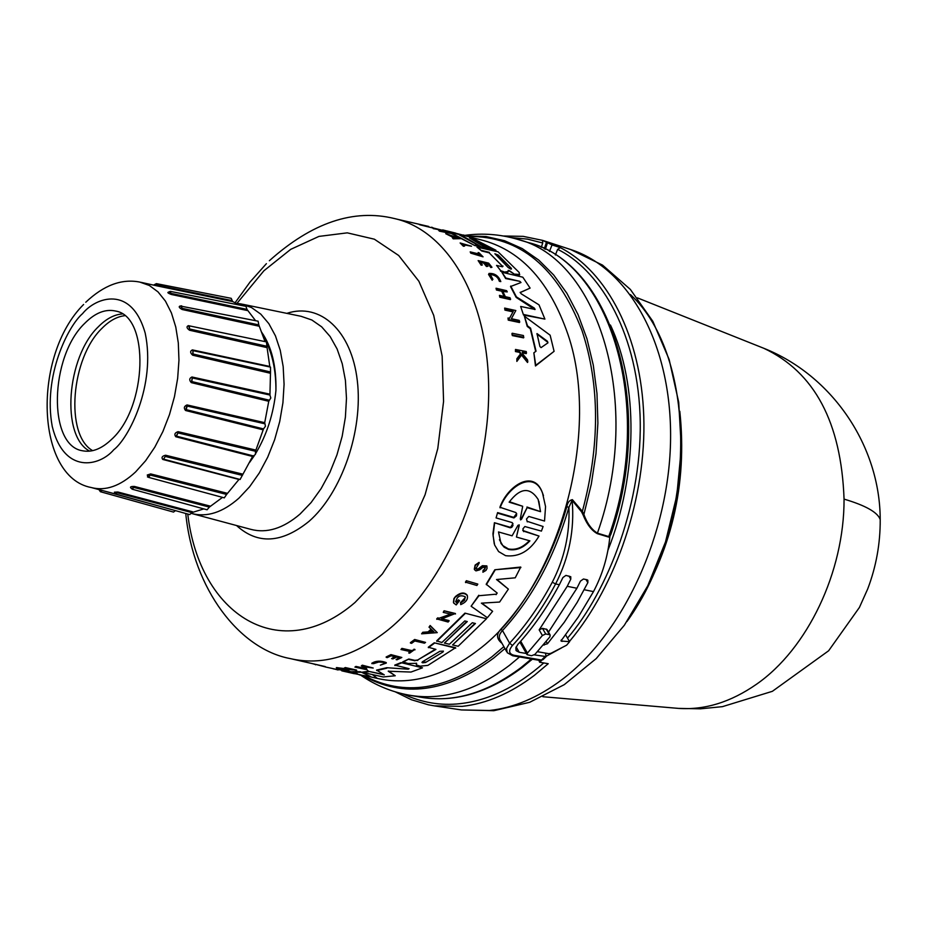 <?xml version="1.0" encoding="UTF-8"?>
<svg xmlns="http://www.w3.org/2000/svg" width="927" height="927" viewBox="0 0 927 927"><rect width="100%" height="100%" fill="white"/><g stroke="black" fill="none" stroke-linecap="round" stroke-linejoin="round"><path stroke-width="1.39" d="M675.968 708.17L678.425 708.39C704.752 710.198 730.777 702.145 756.502 684.242C807.417 648.946 844.323 572.075 844.057 499.108C841.264 422.376 814.509 372.098 763.767 348.274L761.473 347.358M464.821 235.365C482.48 232.944 499.862 234.218 516.976 239.166C598.772 258.216 643.558 403.396 597.417 533.152L608.819 536.582L610.093 535.597L609.862 536.675L608.633 537.069L597.289 533.651C591.577 530.499 586.849 524.265 583.106 514.948L581.577 511.878L572.133 500.36L568.911 507.301C569.92 533.755 564.381 558.726 552.283 582.214C539.85 605.528 525.621 625.841 509.607 643.164L506.513 648.425L507.254 652.712L512.666 655.76L540.209 660.511L542.967 659.7L540.232 660.522M597.289 533.651L597.417 533.152C591.646 529.63 587.127 523.407 583.894 514.473L583.106 514.948M609.954 536.096L610.858 534.334C655.285 407.486 612.26 265.284 530.858 243.361C611.53 264.67 654.659 408.737 608.819 536.582M325.331 666.953L337.834 669.688M388.459 670.997L395.25 675.76L383.175 676.953L361.82 672.226L368.309 671.275L384.276 674.868L376.605 670.082L386.733 667.707L408.228 669.201L386.733 667.707M408.228 669.201L409.108 668.691L394.775 665.099L401.009 662.631L422.503 667.822L411.009 672.052L388.228 671.218L395.25 675.76M368.309 671.275L383.651 674.508M417.66 660.012L435.933 649.387L428.274 647.231L434.218 642.817L455.586 647.706L427.88 665.401L420.082 666.165L416.397 664.926L416.617 663.326L408.112 663.512L402.735 661.878L408.807 659.004L414.832 660.348L417.66 660.012L435.354 649.259M416.327 664.647L416.443 663.199M337.764 669.41L352.99 671.994M337.973 669.456L354.276 672.608L352.886 671.6L360.371 671.751L370.73 676.617L359.27 674.833M345.759 669.468L348.819 670.151L347.764 670.627L336.35 667.591L348.448 669.051M339.015 667.973L352.399 669.931L344.23 668.112L345.284 667.556L356.559 670.059L341.043 668.9L348.958 670.661M363.21 668.019L366.675 668.784L365.644 669.456L354.914 667.092L361.403 668.077L366.628 667.092L361.31 665.922L362.457 665.667L373.199 668.031L367.266 667.231L362.04 668.228L366.814 669.271M354.914 667.092L355.945 666.42L361.263 667.591L365.447 666.837M361.31 665.922L362.33 665.18L373.199 668.031M391.6 658.61L392.909 658.9L396.721 657.069L399.919 657.776L396.107 659.618L397.011 659.815L401.82 657.475L390.951 654.624L386.142 656.976L387.231 657.649L391.032 655.806L395.4 656.779L391.6 658.61L394.682 656.617M396.107 659.618L399.189 657.614M371.959 663.697C376.084 661.194 380.87 660.986 386.339 663.048L386.211 662.585C380.742 660.522 375.945 660.731 371.831 663.222L373.454 663.697L378.726 662.04L383.164 662.318L384.879 663.187L380.36 665.169L384.751 663.292M400.951 649.503L401.901 648.379L411.739 650.592L414.867 649.387L409.607 653.176L408.703 652.967L410.788 651.716L400.951 649.503L402.028 648.83L411.739 650.592M408.703 652.967L410.151 651.577M410.371 642.678L414.67 639.479L425.551 642.388L424.473 643.199L414.798 640.986L411.565 643.373L410.371 642.678M474.983 623.396L452.561 644.949L475.447 623.5L472.307 622.747L449.421 644.23L444.392 643.083L466.826 621.438M474.311 569.12L475.134 565.064L479.097 562.388L475.261 565.597L474.485 569.665L475.957 570.893L479.653 569.873L482.967 567.336L485.481 567.428L483.245 570.696L485.03 568.807M476.652 568.935L479.062 568.819L476.802 569.433L475.887 568.657L479.259 562.886M494.242 543.836L492.932 533.836L494.415 522.724L510.267 527.799L512.979 523.535M522.747 530.464L539.016 536.061C530.244 550.789 519.108 557.324 505.597 555.679L498.599 551.565L494.624 545.006L493.094 535.609L494.589 523.28M523.465 531.09L539.016 536.061M489.155 252.816L502.793 266.536L489.155 252.816L481.808 251.02L476.965 247.127L498.042 251.785L519.178 272.468L519.502 274.971L517.393 275.18L515.018 274.612L508.205 270.302L507.938 272.156L505.377 272.318L500.719 270.684L496.559 265.4L500.719 270.684M508.158 271.681L505.597 271.843M347.289 672.098L361.09 674.983L347.289 672.098M425.574 662.469L422.631 662.817L421.959 662.457L422.445 661.774L439.861 651.299L443.43 651.125L442.99 652.005L425.574 662.469L442.99 652.005M422.503 662.365L425.447 662.017M529.896 540.858C523.222 548.008 516.107 550.87 508.575 549.456L504.172 547.22L500.986 543.431L498.494 531.947L512.11 535.818L517.95 525.331L519.213 524.867L516.443 537.046L529.896 540.858M499.444 539.746L502.793 545.563L508.402 548.923C515.725 550.348 522.701 547.625 529.329 540.754M521.6 519.12L520.615 519.908L520.314 518.749L522.701 506.281L509.132 502.179C520.209 487.625 529.885 486.721 538.158 499.444L540.545 511.669L527.139 507.625L521.6 519.12L521.414 518.541L520.429 519.329M541.078 347.613L539.92 346.559L536.988 333.581L547.463 341.298L547.961 342.839L541.078 347.613M511.275 268.297L511.495 269.015L510.696 269.073L508.205 267.555L494.867 253.766L498.228 255.064L511.275 268.297L498.008 255.516L495.505 254.265M236.999 303.396L241.205 303.952L251.472 307.532L260.8 314.16L268.865 323.674L275.435 335.841L280.255 350.302L283.175 366.617L284.079 384.311L282.92 402.793L279.734 421.507L274.601 439.827L267.706 457.173L259.282 472.99L249.583 486.791L238.946 498.147C222.735 512.446 206.93 517.556 191.553 513.465L191.518 513.454M261.623 332.167C271.646 346.559 276.408 365.98 275.933 390.452C276.003 372.932 273.198 357.648 267.521 344.612M266.234 341.854L263.372 336.617M114.369 492.191L117.891 492.017L117.208 492.758L191.854 512.596L203.801 508.9M131.182 488.17L131.031 488.135C129.722 486.965 130.834 486.397 134.38 486.432L133.789 487.405L209.363 507.092L222.515 497.37M148.111 477.138L147.277 475.006L150.672 473.917L150.22 475.053L226.628 494.427L239.154 479.224M84.763 323.303C95.157 312.816 105.481 308.737 115.713 311.066C149.896 316.397 147.37 407.474 111.425 439.525C101.599 448.865 91.993 452.619 82.596 450.789C47.613 445.794 49.676 356.605 84.763 323.303M122.248 313.952C114.125 314.577 106.153 318.853 98.355 326.756C66.489 357.069 60.637 436.501 89.734 451.148M124.647 315.701C116.941 316.617 109.409 320.8 102.063 328.239C70.962 357.81 64.728 434.983 92.654 450.661M511.055 237.579L527.475 239.12L542.724 242.99L542.585 240.371L552.052 244.925L560.337 247.636L557.648 249.351C596.559 268.146 636.513 327.393 640.024 414.404C643.558 501.449 607.648 591.542 567.521 638.124M561.542 647.903L546.501 656.107M541.519 660.464L539.63 662.226L548.239 663.709L534.415 675.319C510.592 693.338 486.49 703.686 462.098 706.374L434.265 705.853L428.401 704.81L411.379 699.734L395.342 691.866M539.63 662.226L538.854 660.279M552.052 244.925L549.421 251.437M555.366 254.983L557.648 249.351M542.724 242.99L541.287 247.37M610.441 325.053C638.436 384.265 638.019 474.821 607.95 550.221M532.422 659.167L530.974 660.337M545.435 653.095L546.154 656.559L534.358 654.902M526.374 653.5L519.201 652.26L516.293 650.766L515.806 647.892L517.869 644.381C533.407 627.301 547.231 607.417 559.363 584.717L562.921 577.521L565.922 575.412L570.777 576.721L570.789 579.132L567.231 586.304L539.166 629.873L542.399 635.493L527.44 653.095L520.707 641.217M609.862 536.675C607.915 556.385 602.457 574.694 593.489 591.611L578.251 617.081L561.02 640.905M543.303 659.375L546.165 656.559M559.363 584.717L555.597 583.964C543.025 607.509 528.645 628.019 512.446 645.505C508.263 650.615 508.772 653.871 513.975 655.262L512.666 655.76M537.428 651.681L548.865 653.697L551.032 653.268L566.629 645.192L569.584 641.681L561.09 641.02M548.494 632.144L576.907 588.263L580.464 581.113L583.431 579.016L587.127 579.769L587.845 580.232L587.857 582.62L577.162 602.411L564.3 622.249L547.475 643.744L543.292 644.972M527.44 653.095L527.046 654.694L531.519 655.725L534.937 654.404L549.885 636.861L550.186 635.053L546.942 629.433L542.48 628.344L539.166 629.873M517.857 239.433L528.135 242.515C610.279 261.646 655.227 407.092 608.761 536.571L608.633 537.069M512.446 645.505L509.607 643.164L502.504 630.557C499.016 634.207 498.378 637.625 500.603 640.835L506.594 651.519M561.38 639.873L562.249 641.38M569.584 641.681L565.528 634.717M542.48 628.344L545.725 633.975L549.456 634.659L546.212 629.039M466.976 235.979L486.015 236.524L504.531 240.707L522.191 248.552L538.68 260.024L553.686 274.995L566.907 293.291L578.077 314.647L586.942 338.737L593.292 365.168L596.976 393.465L597.892 423.118L595.991 453.558L591.299 484.207L583.894 514.473L582.365 511.368L581.577 511.878M468.541 236.455C519.746 235.979 557.567 267.358 582.017 330.58C599.931 385.099 600.047 445.366 582.365 511.368L572.399 499.653L572.133 500.36C574.682 529.607 569.178 557.475 555.597 583.964L552.283 582.214M545.725 633.975L542.399 635.493M550.186 635.053L549.456 634.659M572.399 499.653C569.398 500.209 567.544 502.561 566.814 506.698L568.911 507.301C554.508 556.907 532.376 597.996 502.504 630.557L500.881 629.178C530.545 596.814 552.527 555.991 566.814 506.698M502.005 643.35C496.478 638.981 496.096 634.253 500.881 629.178M444.392 643.083L467.289 621.553L464.763 620.939L441.878 642.504L436.675 640.881L464.96 613.129L486.455 618.772L458.17 646.246L452.561 644.949M465.458 582.121L466.374 580.708L477.811 584.091L476.907 585.493L465.458 582.121M478.911 568.321L482.399 565.69L486.826 565.887L487.069 568.355L485.98 570.406L482.909 572.237L483.245 570.696M482.909 572.237L483.094 570.198M429.016 627.162L430.151 625.505L437.254 632.631L421.6 633.836L422.886 632.735L428.239 632.318L431.414 629.456L429.016 627.162L430.279 625.968L437.254 632.631M421.6 633.836L422.747 632.284L428.112 631.866L431.101 629.155M441.936 618.865L449.004 620.545L448.147 622.04L436.71 618.9L437.706 617.857L439.178 618.205L450.592 614.137M439.178 618.205L451.426 614.334L443.233 612.365L444.079 610.777L455.377 613.5L441.206 619.109L449.143 620.997M453.43 602.365L453.929 598.587L455.539 596.455C460.487 592.411 464.357 591.959 467.15 595.111L467.301 595.586C468.158 599.317 465.968 602.33 460.731 604.613L460.522 602.562L465.296 597.591M460.731 604.613L460.522 602.562M456.385 602.353L455.62 601.461L456.385 602.353L458.309 599.85L459.583 600.603L456.211 604.925L453.651 603.025L454.068 599.062L455.539 596.455M496.084 594.671L497.185 593.037L486.2 584.207L494.821 569.769L520.731 567.046L515.238 577.811L496.513 579.526L508.378 589.132L499.607 602.052L481.38 603.153L492.619 611.299L487.359 617.718L471.113 606.235L478.946 595.725L495.945 594.195L478.946 595.725M496.918 579.491L508.378 589.132M481.843 603.118L492.619 611.299M471.113 606.235L478.795 595.25M497.59 512.608L496.084 517.915L497.59 512.608L513.732 517.359L516.559 513.628M497.776 513.187L513.917 517.938L516.443 515.875L516.675 513.662L515.783 512.515L499.908 507.254C507.532 485.818 533.662 468.68 542.33 492.492L543.465 495.621M543.106 526.513L527.104 521.287L543.106 526.513L541.426 531.101L524.856 526.536L522.898 528.865L523.639 531.646M494.415 522.724L510.082 527.231M464.67 246.061L463.407 246.269L460.14 242.967L471.507 246.234L462.063 243.917L464.67 246.061L463.407 246.269M471.507 246.234L462.979 244.658M483.06 256.837L470.777 253.152L470.198 251.866L479.815 254.207L478.123 252.561L479.004 252.77L483.06 256.837L480.626 255.018L470.198 251.866M478.9 253.975L478.123 252.561M492.434 279.769L492.921 279.34L492.434 279.769L488.969 273.465C494.624 273.094 498.564 275.806 500.8 281.599L499.34 281.298C498.147 277.277 495.169 275.006 490.395 274.496M492.202 280.255L488.517 274.404M520.568 353.859L519.259 352.295L515.447 351.565L515.493 349.456L526.235 351.53L526.478 353.002L522.341 352.202L522.608 353.801L527.544 359.861L527.811 361.843L521.855 354.438L517.162 360.754L516.895 358.703L520.951 353.349L519.56 351.669L519.259 352.295M526.478 353.002L526.188 353.616L522.457 352.909M527.811 361.843L527.509 362.48L521.553 355.064L516.86 361.403L516.895 358.703M481.206 265.238L478.135 260.603L481.206 265.238L482.364 264.983L479.769 261.681L484.056 262.7L486.652 266.003L487.95 266.316L486.432 266.489L483.824 263.187L480.302 262.341M487.95 266.316L485.342 263.013L488.471 263.766L491.97 267.277L490.858 267.544L488.251 264.241L485.875 263.674M499.804 297.231L499.444 295.365L499.804 297.231L510.406 299.606L510.047 297.752L505.331 296.698L502.55 290.846L507.254 291.912L502.863 291.472M504.172 296.431L501.681 291.205L496.432 290.012L496.038 288.239L506.617 290.661L507.254 291.912M453.743 237.683L445.725 233.708L460.615 238.656L453.199 238.818L452.306 237.625L454.775 237.729L445.725 233.708M440.51 230.429L432.411 227.787L443.396 230.51L441.936 231.066L450.603 233.395L439.607 230.672L438.656 230.255L441.356 230.116L433.176 228.61M443.396 230.51L442.469 231.205M450.603 233.395L439.398 231.147L438.656 230.255M513.002 311.866L504.937 310.116L504.647 308.088L515.829 310.533L511.345 318.691L519.213 320.371L519.711 321.947L508.506 319.572L508.008 317.984L509.479 318.297L513.291 311.345L505.192 309.583L504.647 308.088M515.829 310.533L511.38 318.703M519.711 321.947L519.444 322.503L508.239 320.128L508.008 317.984M428.726 226.455L396.86 219.143M432.364 227.88L420.244 224.902M535.69 351.46L530.314 328.737L527.243 326.431L524.358 316.165L550.14 335.192L554.091 351.321L535.771 365.331L533.859 352.805L536.038 351.206L530.58 328.17L527.509 325.875L527.243 326.431M554.091 351.321L535.47 365.98L533.859 352.805M469.456 237.891L487.231 248.633L482.33 247.428L465.98 237.868M482.33 247.428L461.716 235.481L459.271 234.879L480.082 246.362L474.914 245.609L448.714 232.167L469.711 236.837L495.98 250.278L490.499 248.934L469.665 237.451M495.98 250.278L490.29 249.386L470.186 238.204M505.377 272.318L500.487 271.159M515.018 274.612L509.41 270.661M448.819 231.935L443.361 230.58M534.867 309.572L516.177 297.405L510.51 286.547L520.997 282.515L519.827 281.333L505.875 278.065L501.855 272.225L522.816 277.196L530.105 288.1L520.151 292.503M519.827 281.333L505.644 278.552L501.855 272.225M530.105 288.1L520.163 292.596M520.163 292.329L521.206 293.801L539.004 304.844L544.914 319.108L523.523 315.053L520.661 306.455L535.088 309.456L534.404 308.146L516.42 296.895L510.742 286.049M523.581 337.868L512.33 335.597L511.924 333.824L512.202 333.245L523.442 335.528L523.581 337.868M466.374 580.708L477.811 584.091M465.609 582.608L466.513 581.194M414.67 639.479L425.551 642.388M410.499 643.129L414.798 639.931M413.963 649.178L414.995 649.839M411.866 651.044L414.091 649.63M386.339 663.048L380.36 665.169M312.295 663.605L314.647 664.265M326.374 667.185L315.551 664.346M314.612 664.138L315.667 664.786M479.062 568.819L482.561 566.188L486.976 566.397M390.951 654.624L401.82 657.475M386.269 657.428L391.078 655.076M437.706 617.857L439.317 618.668M436.849 619.363L437.834 618.309M444.079 610.777L455.516 613.964M443.233 612.365L444.218 611.241M337.544 667.637L339.155 668.483M336.478 668.112L337.683 668.158M345.284 667.556L356.698 670.557M344.23 668.112L345.423 668.066M458.309 599.85L459.583 600.603M456.524 602.828L458.448 600.325M455.76 601.936C456.976 596.27 460.14 594.543 465.227 596.768L464.543 600.267L460.661 603.037M455.678 596.93C460.626 592.886 464.497 592.434 467.301 595.586M334.149 668.946L338.112 669.989M332.747 668.634L334.172 669.027M360.371 671.751L370.73 676.617M353.025 672.121L360.51 672.26M464.96 613.129L486.455 618.772M436.802 641.333L465.099 613.593M402.863 662.341L408.807 659.004M434.218 642.817L455.713 648.158M428.401 647.683L434.346 643.268M417.787 660.464L414.832 660.348M408.946 659.456L414.96 660.8M494.821 569.769L520.881 567.556M486.351 584.694L494.972 570.267M376.744 670.569L386.872 668.182M361.82 672.226L368.448 671.762M401.009 662.631L422.503 667.822M394.902 665.563L401.148 663.095M510.267 527.799L511.762 527.347L512.99 525.435L512.225 522.608L496.084 517.915M527.289 521.866L526.501 518.993L528.784 516.443L544.531 521.044L545.551 506.617L542.538 493.141C533.906 469.398 507.753 486.432 500.093 507.845M463.627 245.806L460.14 242.967M492.921 279.34L490.163 274.334C494.659 274.033 497.799 276.188 499.572 280.8L499.34 281.298M500.8 281.599L499.572 280.8M516.86 361.403L517.162 360.754M521.553 355.064L521.855 354.438M515.447 351.565L515.493 349.456M519.56 351.669L515.748 350.939M491.97 267.277L488.656 263.129L478.135 260.603M482.364 264.983L481.437 264.763M496.432 290.012L496.038 288.239M501.681 291.205L496.663 289.502M499.444 295.365L504.705 296.547L501.924 290.696M510.65 299.085L500.047 296.721M453.199 238.818L452.306 237.625M460.615 238.656L453.419 238.355M433.384 228.146L432.411 227.787M433.651 228.1L431.669 227.185M420.429 224.485L419.41 224.693M535.47 365.98L535.771 365.331M527.509 325.875L524.358 316.165M487.451 248.181L482.538 246.976M474.914 245.609L448.923 231.692M480.082 246.362L475.134 245.145M519.723 274.496L515.238 274.137M481.808 251.02L477.185 246.663M489.375 252.353L482.017 250.557M503.013 266.072L502.469 266.814L496.559 265.4M434.079 228.204L442.492 230.29M468.761 236.594L442.677 229.896M463.291 234.971L468.795 236.536M523.523 315.053L520.661 306.455M544.914 319.108L523.778 314.52M512.33 335.597L512.202 333.245M523.859 337.289L512.608 335.006M433.952 631.855L429.143 632.249L431.82 629.839L433.952 631.855M457.405 237.857L455.192 237.752L452.828 236.315L457.405 237.857M429.722 631.739L433.5 631.438M355.597 673.396L357.463 673.778M519.201 525.69L516.443 537.046M509.456 501.727L522.701 506.281M527.139 507.625L521.414 518.541M526.953 507.023L540.545 511.669M540.348 511.067L538.877 501.333M455.539 237.764L454.856 237.532M547.463 341.298L547.185 341.866L536.918 334.01M275.933 390.452C273.604 413.697 266.86 434.693 255.725 453.419M254.195 455.852L249.49 462.561M255.562 320.672L246.964 309.386L171.008 293.395L168.911 291.912L170.325 291.379L171.205 294.45C167.972 293.175 167.092 292.422 168.563 292.167M180.475 306.061L258.112 321.194L258.807 324.913L182.155 308.332L180.475 306.061L181.611 305.806L182.167 309.514C179.073 307.776 178.424 306.605 180.22 305.98L180.522 306.037M265.029 341.611L258.807 324.913M266.443 341.901L266.883 346.269L189.699 329.004L188.621 326.049L189.375 326.003L189.514 330.232C186.663 328.146 186.281 326.617 188.355 325.655L266.501 341.912M269.861 366.976L266.883 346.269M193.094 350.649L270.51 367.115L270.51 371.982L193.036 354.01L192.967 350.603L192.665 355.192C190.093 352.863 190 351.09 192.387 349.896L192.758 350.58L270.51 367.115M269.931 395.041L270.811 397.996L268.76 401.287L191.321 382.631C189.05 380.163 189.259 378.286 191.959 376.988L192.248 377.926L269.931 395.041L270.51 371.982M268.76 401.287L264.716 422.666L265.458 426.246L263.511 428.923L186.2 409.641L187.161 406.061L264.902 423.801M253.303 455.899L252.584 456.466L175.782 436.744C174.067 434.462 174.821 432.77 178.042 431.681L177.949 432.897L255.493 451.264L263.511 428.923M255.493 451.264L255.412 454.439L253.43 455.933L176.501 436.165L177.949 432.897L175.782 436.744M252.584 456.466L240.093 479.468M226.628 494.427L224.288 497.857M209.363 507.092L207.069 509.804M191.854 512.596L189.711 514.589M102.086 490.441L175.388 510.603M175.33 510.719L173.5 512.075L100.394 491.716L101.634 490.893L99.757 490.128M156.373 283.627L231.217 298.332L232.237 300.638L157.115 285.134L154.739 284.473L156.373 283.639L157.486 285.979L140.858 282.306M240.278 305.215L232.584 301.553L232.237 300.638M245.979 306.35L246.964 309.386M238.923 479.456L162.758 459.444C161.24 457.44 162.19 456.038 165.609 455.238L165.319 456.455L242.399 475.389M185.551 410.499C183.569 408.054 184.067 406.2 187.057 404.937L185.551 410.499L262.793 429.746M191.321 382.631L192.248 377.926L191.843 381.565L269.375 400.232M163.488 459.166L165.319 456.455L163.488 459.166M147.463 476.965L150.22 475.053L148.575 477.37L224.322 497.869M131.634 488.494L133.789 487.405L132.202 489.201L131.634 488.494M115.122 492.921L117.208 492.758L115.759 494.045L115.122 492.921M880.187 524.798L880.21 519.537C877.66 512.318 865.609 505.505 844.057 499.108M630.43 294.566C697.857 356.652 698.182 523.384 626.93 621.553M543.21 240.556L570.592 249.514C628.796 268.112 671.646 343.905 670.58 438.622C669.653 533.222 623.639 633.338 561.658 679.873C537.857 697.672 513.755 707.88 489.352 710.499L461.472 709.943L434.265 705.853M543.778 662.932C516.652 686.837 488.842 700.395 460.36 703.628C440.858 705.899 421.715 702.654 402.909 693.883M519.549 656.942L509.41 665.389C475.366 690.974 441.866 700.893 408.911 695.123C391.391 691.878 375.296 685.204 360.603 675.111M504.925 648.552L493.546 658.182C446.698 692.481 403.118 698.263 362.793 675.54M269.351 260.742C311.959 222.607 353.639 208.54 394.415 218.54C448.459 230.533 489.178 300.394 488.691 392.051C488.378 483.593 445.597 583.257 388.274 629.757C354.624 656.409 321.901 666.003 290.128 658.564C239.444 649.12 193.245 589.294 185.748 513.488M236.953 303.372L263.905 270.777L290.707 249.351L318.934 236.408L347.277 232.851L374.346 239.189L398.68 255.493L418.888 281.252L433.709 315.365L442.156 356.153L443.57 401.414L437.787 448.529L425.076 494.763L406.223 537.382L382.376 573.952L355.006 602.48C280.406 666.849 199.514 615.227 187.764 514.045M113.766 449.757C99.757 466.327 64.114 474.879 52.248 426.466C42.874 375.933 68.216 325.84 82.549 313.65C95.632 297.277 131.472 284.566 145.203 333.164C156.095 385.064 128.691 438.459 113.766 449.757M85.771 302.237C103.743 285.226 121.761 278.506 139.826 282.086L149.374 285.493L158.007 291.889L165.435 301.113L171.425 312.944L175.771 327.022L178.308 342.955L178.957 360.221L177.66 378.309L174.473 396.629L169.49 414.578L162.862 431.6L154.821 447.15L145.62 460.742L135.574 471.959C120.278 486.119 105.469 491.31 91.147 487.509C35.597 477.069 32.144 355.551 83.615 304.473M529.723 242.99L528.135 242.515M521.067 667.579C488.054 692.342 455.424 702.353 423.199 697.614C456.026 702.388 489.074 692.318 522.33 667.405L532.33 659.155M377.416 678.448L372.387 674.566M368.61 671.333L366.408 669.34M365.562 668.541L364.74 667.741M364.508 667.533L363.326 666.362M531.38 658.993L521.02 667.579C486.953 693.06 453.407 702.921 420.383 697.15L423.199 697.614M513.975 655.262L541.53 660.036L544.867 656.733M472.214 237.694L480.453 239.722C519.155 249.27 547.787 279.305 566.327 329.838C603.512 429.41 558.599 590.696 477.764 650.325C443.199 676.64 409.444 685.945 376.524 678.24L368.251 676.351M364.404 675.818C403.952 696.594 446.408 690.291 491.762 656.93L503.848 646.629M286.814 313.361C320.174 302.295 351.542 330.557 357.301 380.626C363.314 430.534 341.75 492.909 308.958 521.403C281.843 543.349 257.706 544.728 236.536 525.528M242.306 304.183L301.101 316.304L311.866 320.012L321.646 326.814L330.151 336.559L337.104 348.981L342.248 363.732L345.412 380.383L346.478 398.401L345.389 417.231L342.179 436.269L336.941 454.902L329.85 472.527L321.136 488.575L311.101 502.561L300.058 514.045C283.198 528.506 266.721 533.593 250.626 529.305L192.631 513.755M117.891 492.017L192.538 511.785M134.38 486.432L209.942 506.049M679.804 411.287C687.544 484.624 671.507 552.33 631.669 614.392M560.337 247.636C607.498 271.993 641.136 336.675 643.778 416.652C646.316 496.605 616.814 585.111 569.456 641.461M544.311 248.784L546.478 242.179M545.343 249.293L547.509 242.7M519.201 652.26L516.165 646.872M561.032 640.418L561.507 641.241M593.489 591.611L584.3 589.757M576.907 588.263L567.231 586.304M568.946 576.026L570.789 579.132M547.475 643.744L546.177 641.496M586.003 579.549L587.857 582.62M544.114 645.122L543.732 644.45M513.917 517.938L513.732 517.359M150.672 473.917L227.057 493.234M165.609 455.238L242.631 474.114M178.042 431.681L255.516 450.012M187.057 404.937L264.716 422.666M191.959 376.988L269.537 394.091M270.07 373.187L192.665 355.192M192.387 349.896L269.641 366.42M266.628 347.532L189.514 330.232M188.355 325.655L239.954 336.431M258.772 326.142L182.167 309.514M247.127 310.487L171.205 294.45M232.584 301.553L157.486 285.979M542.874 696.722L678.425 708.39L700.464 708.819L722.434 706.652L772.365 691.322L828.611 650.789L859.41 607.452L867.695 588.969C876.189 566.594 880.349 543.454 880.21 519.537C880.071 445.563 831.925 375.25 763.767 348.274L637.405 297.868M570.592 249.514L602.538 265.11L630.372 289.433L652.84 321.321L669.132 359.433L678.715 402.283L681.31 448.216L676.837 495.412L665.505 541.913L647.788 585.771L624.381 625.204L596.2 658.599L564.253 684.659L529.688 702.295L493.848 710.696L461.472 709.943M409.815 695.285L420.383 697.15M292.573 659.12L325.226 666.559M92.155 487.776L121.24 495.563M674.601 507.359L670.175 526.061M542.585 240.371L523.222 236.362L503.384 235.991M515.852 649.978L516.293 650.754M526.942 654.497L519.92 642.11M424.798 226.026L427.023 226.57M542.33 492.492L542.538 493.141M266.397 263.662L250.047 282.017L235.215 302.573M341.762 670.835L346.628 671.948M348.007 672.26L354.299 673.697M447.034 230.974L455.725 233.117M253.349 455.91L214.357 445.899M163.279 459.085L240.163 479.491M114.751 492.283L115.759 494.045L189.768 514.601M154.485 285.122L153.778 284.983L154.739 284.473M253.43 455.933L214.728 445.991M207.115 509.804L132.202 489.201L131.24 488.297M99.305 490.14L100.394 491.716M246.049 306.362L170.325 291.379"/></g></svg>
